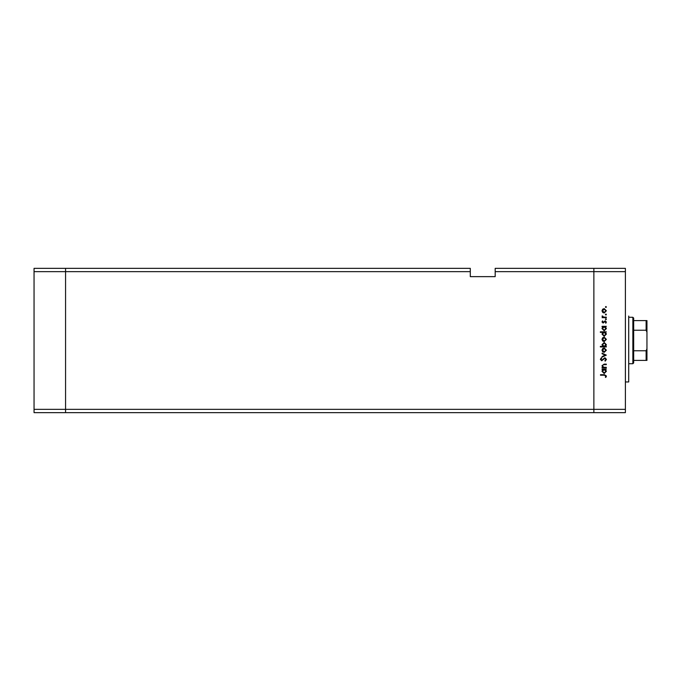 <?xml version="1.0" encoding="UTF-8"?>
<svg xmlns="http://www.w3.org/2000/svg" width="681" height="681" viewBox="0 0 681 681"><rect width="100%" height="100%" fill="white"/><g stroke="black" fill="none" stroke-linecap="round" stroke-linejoin="round"><path stroke-width="1.02" d="M470.299 271.659L470.299 276.639L495.181 276.639L495.181 271.659L593.875 271.659L593.875 268.348L593.875 409.341L593.875 271.659L625.388 271.659L625.388 412.652L593.875 412.652L593.875 409.341L593.875 412.652L65.563 412.652L65.563 268.348L470.299 268.348L470.299 271.659L65.563 271.659L65.563 268.348L34.05 268.348L34.05 412.652L65.563 412.652L65.563 271.659L34.05 271.659M625.388 409.341L34.05 409.341M625.388 271.659L625.388 268.348L495.181 268.348L495.181 271.659M628.708 316.035L628.708 381.964L625.388 381.964M606.311 367.323L606.311 367.851L602.072 367.851L602.072 367.323L602.83 367.323L601.995 365.714L604.141 364.122L606.311 364.122L606.311 364.65L603.349 364.71L602.515 365.799L603.638 367.246L606.311 367.323M604.89 357.729L606.456 359.381L605.188 361.151L604.898 360.658L605.869 359.381L604.881 358.249L601.715 360.777L600.353 359.347L601.34 357.797L601.698 358.274L600.948 359.406L601.689 360.258L604.89 357.729M606.311 355.116L602.072 357.133L602.072 356.563L605.154 355.159L602.072 353.745L602.072 353.184L606.311 355.116M604.2 352.366L602.694 351.788L601.995 350.17L602.694 348.553L604.2 347.974L606.388 350.17L604.2 352.366M604.2 341.573L602.694 340.994L601.995 339.376L602.694 337.767L604.2 337.18L606.388 339.376L604.2 341.573M602.855 326.837L602.072 326.837L602.072 326.318L606.311 326.318L605.579 326.837L606.388 328.565L604.175 330.779L601.995 328.557L602.855 326.837M606.388 307.003L605.903 307.489L605.418 307.003L605.903 306.518L606.388 307.003M604.2 312.996L602.694 312.409L601.995 310.791L602.694 309.183L604.2 308.604L606.388 310.791L604.2 312.996M606.388 314.52L605.903 315.005L605.418 314.52L605.903 314.035L606.388 314.52M606.311 317.159L606.311 317.678L602.072 317.678L602.694 317.159L601.995 316.129L602.591 315.958L603.426 317.065L606.311 317.159M606.388 319.21L605.903 319.695L605.418 319.21L605.903 318.725L606.388 319.21M603.111 323.041L601.995 321.968L602.6 320.879L603.085 322.522L605.162 320.811L606.388 322.053L605.809 323.262L605.179 321.33L603.111 323.041M602.889 332.345L600.353 332.345L600.353 331.826L606.311 331.826L605.579 332.345L606.388 334.082L604.175 336.286L601.995 334.065L602.889 332.345M605.528 346.408L606.311 346.408L606.311 346.935L600.353 346.935L600.353 346.408L602.838 346.408L601.995 344.68L604.2 342.466L606.388 344.697L605.528 346.408M602.855 369.562L602.072 369.562L602.072 369.042L606.311 369.042L605.579 369.562L606.388 371.29L604.175 373.503L601.995 371.273L602.855 369.562M605.869 376.023L604.37 375.214L600.506 375.214L600.506 374.695L604.43 374.695L606.456 376.048L605.792 377.453L605.341 377.146L605.869 376.023M604.209 309.123L602.515 310.8L604.209 312.468L605.869 310.8L604.209 309.123M604.2 326.837L602.515 328.548L604.183 330.259L605.869 328.548L604.2 326.837M604.2 332.345L602.515 334.056L604.183 335.767L605.869 334.056L604.2 332.345M604.209 337.699L602.515 339.376L604.209 341.053L605.869 339.376L604.209 337.699M604.183 346.408L605.869 344.705L604.2 342.986L602.515 344.697L604.183 346.408M604.209 348.493L602.515 350.17L604.209 351.847L605.869 350.17L604.209 348.493M604.2 369.562L602.515 371.273L604.183 372.984L605.869 371.273L604.2 369.562M632.853 317.278L633.679 318.104L633.679 362.896L632.853 363.722L632.853 317.278L628.708 317.278M646.95 320.598L646.124 320.598L646.95 320.598L646.95 360.402L646.124 360.402L646.95 360.402M646.95 332.209L646.124 330.242L646.124 320.598L633.679 320.598M633.679 330.242L646.124 330.242M633.679 350.758L646.124 350.758L646.95 348.791M633.679 360.402L646.124 360.402L646.124 350.758M632.853 363.722L628.708 363.722"/></g></svg>
